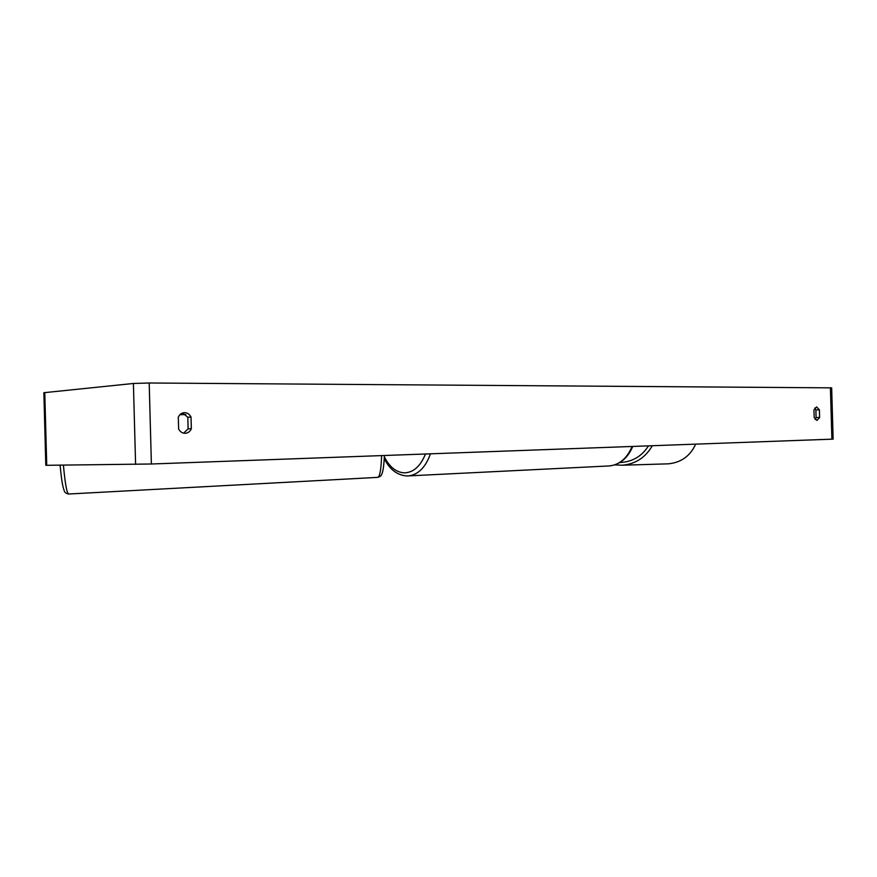 <?xml version="1.0" encoding="UTF-8"?>
<svg xmlns="http://www.w3.org/2000/svg" width="877" height="877" viewBox="0 0 877 877"><rect width="100%" height="100%" fill="white"/><g stroke="black" fill="none" stroke-linecap="round" stroke-linejoin="round"><path stroke-width="1.32" d="M178.305 417.211C179.555 414.393 181.583 412.881 184.389 412.65L184.565 412.65C187.437 412.76 189.596 414.229 191.022 417.057L191.339 428.721C190.057 431.605 187.974 433.139 185.08 433.315C182.219 433.227 180.059 431.769 178.623 428.952L178.305 417.211M816.597 406.917L813.955 409.888L814.174 417.562L816.98 420.456L819.622 417.474L819.403 409.822L816.597 406.917M815.215 419.535L816.092 417.595L815.873 409.965L814.81 407.969M182.624 412.968L187.81 417.255L188.116 428.875L183.655 433.172M46.733 465.303L151.381 463.999L833.139 439.125L831.659 387.853L149.189 382.997L133.403 383.479L43.861 392.71L45.801 465.292L46.733 465.303L44.782 392.545M816.092 417.595L819.622 417.474M815.873 409.965L819.403 409.822M188.116 428.875L191.339 428.721M187.81 417.255L191.022 417.057M179.895 414.711L185.825 414.569M381.616 455.601C381.133 469.447 379.862 476.704 377.801 477.362L377.735 477.373M68.713 494.003L68.658 494.014C66.816 493.137 65.073 483.512 63.418 465.139M151.381 463.999L149.189 382.997M831.9 439.191L830.409 387.766M135.595 464.426L133.403 383.479M384.389 456.895C389.563 467.156 396.283 472.473 404.56 472.856C413.56 472.44 420.532 466.158 425.455 454.001M430.475 453.826C425.488 467.496 418.088 474.863 408.276 475.926L407.18 475.959M608.813 465.961L609.263 465.939C619.348 464.92 626.956 458.441 632.109 446.47M666.728 463.878L668.329 463.834C681.144 462.574 690.243 456.018 695.636 444.157M652.291 445.735C645.516 457.553 635.485 464.054 622.188 465.227L614.799 464.887M619.896 462.519C632.185 461.993 641.712 456.446 648.476 445.878M384.444 455.503C383.468 474.271 381.462 474.139 381.342 474.95C381.451 475.696 380.267 476.496 377.801 477.362L68.658 494.014C66.016 493.532 64.525 492.381 64.174 490.55C63.462 488.445 61.993 485.365 60.096 465.172M632.755 446.448C627.658 458.276 619.831 464.777 609.263 465.939L407.027 475.97C397.325 475.312 389.75 469.557 384.301 458.704M622.188 465.227L668.329 463.834C681.166 462.563 690.276 456.007 695.658 444.157"/></g></svg>
